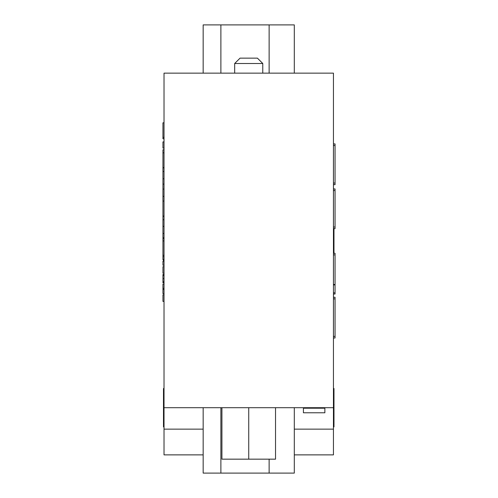 <?xml version="1.0" encoding="UTF-8"?>
<svg xmlns="http://www.w3.org/2000/svg" width="498" height="498" viewBox="0 0 498 498"><rect width="100%" height="100%" fill="white"/><g stroke="black" fill="none" stroke-linecap="round" stroke-linejoin="round"><path stroke-width="0.75" d="M164.023 407.694L333.442 407.694L333.442 73.15L164.023 73.15L164.023 454.873L203.159 454.873M333.442 407.694L333.442 454.873L294.306 454.873M164.023 429.139L203.159 429.139M294.306 429.139L333.442 429.139M163.487 261.176L163.487 259.769M164.023 426.886L163.487 426.886L163.487 408.31L164.023 408.31M164.023 388.502L163.487 388.502L163.487 407.071L164.023 407.071M333.977 228.626L333.977 239.351L333.442 239.351M333.977 239.351L333.977 253.289M333.977 250.071L333.442 250.071M333.442 388.502L333.977 388.502L333.977 407.071L333.442 407.071M333.442 426.886L333.977 426.886L333.977 408.31L333.442 408.31M333.977 407.071L333.977 408.31M163.487 407.071L163.487 408.31M221.927 407.694L221.927 459.162L275.537 459.162L275.537 407.694M248.732 459.162L248.732 407.694M294.306 24.9L294.306 73.15L294.306 24.9L203.159 24.9L203.159 73.15M294.306 407.694L294.306 473.1L203.159 473.1L203.159 407.694M234.683 63.501L240.048 58.142L257.416 58.142L262.776 63.501L234.683 63.501L234.683 73.15M324.864 408.217L303.419 408.217L303.419 412.786L324.864 412.786L324.864 407.694M303.419 408.217L303.419 407.694M333.442 297.25L335.048 297.25L335.048 337.999L333.442 337.999M333.442 253.289L335.048 253.289L335.048 294.032L333.442 294.032M333.442 188.954L335.048 188.954L335.048 228.626L333.442 228.626M333.442 143.922L335.048 143.922L335.048 184.665L333.442 184.665M164.023 171.48L162.952 171.48L162.952 149.749L164.023 149.749M164.023 240.926L162.952 240.926L162.952 171.48M164.023 196.355L162.952 196.355M164.023 189.066L162.952 189.066M164.023 184.129L162.952 184.129M164.023 178.77L162.952 178.77M164.023 138.774L162.952 138.774L162.952 123.012M164.023 137.38L162.952 137.38M164.023 152.824L162.952 152.824M164.023 167.832L162.952 167.832M164.023 167.621L162.952 167.621M164.023 284.078L162.952 284.078L162.952 293.639L164.023 293.639M164.023 289.481L162.952 289.481M164.023 288.342L162.952 288.342M164.023 141.886L162.952 141.886L162.952 148.105L164.023 148.105M164.023 259.769L162.952 259.769L162.952 241.175M164.023 255.331L162.952 255.331M164.023 274.473L162.952 274.473L162.952 282.827L164.023 282.827M164.023 282.559L162.952 282.559M164.023 281.756L162.952 281.756M164.023 278.594L162.952 278.594M164.023 275.382L162.952 275.382M164.023 274.616L162.952 274.616M164.023 294.816L162.952 294.816L162.952 301.402L164.023 301.402M164.023 266.66L162.952 266.66L162.952 273.24L164.023 273.24M164.023 219.73L162.952 219.73M164.023 237.745L162.952 237.745M164.023 233.456L162.952 233.456M164.023 226.378L162.952 226.378M164.023 201.074L162.952 201.074M164.023 216.3L162.952 216.3M164.023 216.082L162.952 216.082M164.023 261.176L162.952 261.176L162.952 265.247L164.023 265.247M269.132 24.9L269.132 73.15M220.882 24.9L220.882 73.15M269.132 473.1L269.132 459.162M220.882 473.1L220.882 407.694M335.048 336.387L333.442 336.387M335.048 298.862L333.442 298.862M335.048 254.895L333.442 254.895M335.048 284.507L333.442 284.507M335.048 284.924L333.442 284.924M335.048 292.843L333.442 292.843M335.048 190.56L333.442 190.56M335.048 227.02L333.442 227.02M335.048 145.528L333.442 145.528M335.048 183.059L333.442 183.059M164.023 238.548L162.952 238.548M262.776 63.501L262.776 73.15M162.952 122.801L164.023 122.801M162.952 256.744L164.023 256.744M162.952 259.234L164.023 259.234"/></g></svg>
